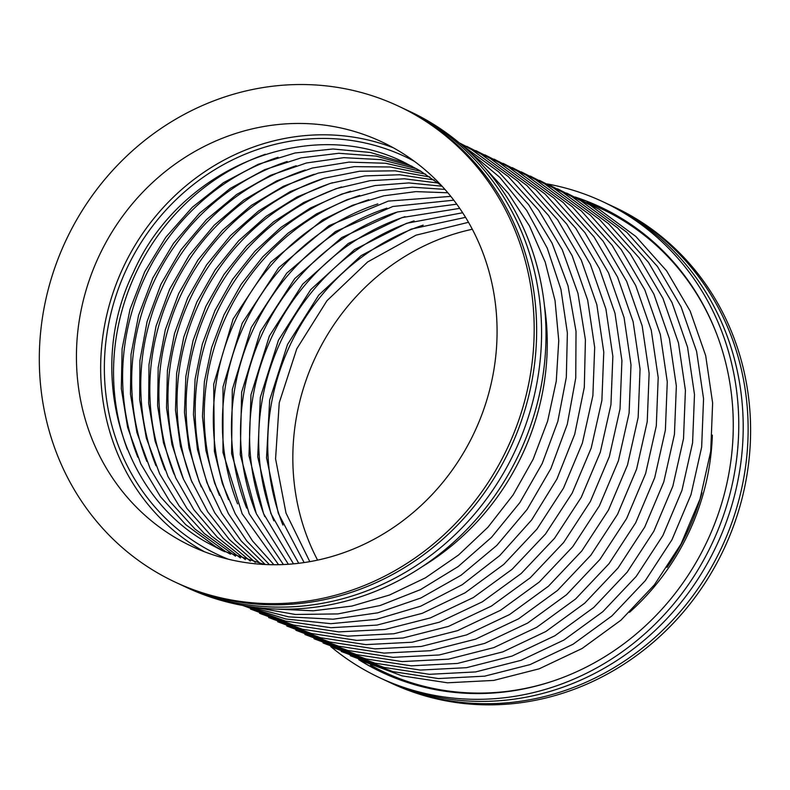 <?xml version="1.0" encoding="UTF-8"?>
<svg xmlns="http://www.w3.org/2000/svg" width="790" height="790" viewBox="0 0 790 790"><rect width="100%" height="100%" fill="white"/><g stroke="black" fill="none" stroke-linecap="round" stroke-linejoin="round"><path stroke-width="1.19" d="M175.4 582.21L177.859 583.366A262.873 243.932 -64.9 0 0 417.673 559.004A262.873 243.932 -64.9 0 0 536.459 320.128A262.873 243.932 -64.9 0 0 400.56 107.124L398.091 105.969A262.873 243.932 -64.9 0 0 158.286 130.33A262.873 243.932 -64.9 0 0 39.5 369.207A262.873 243.932 -64.9 0 0 175.4 582.21A262.873 243.932 -64.9 0 0 415.204 557.858A262.873 243.932 -64.9 0 0 533.991 318.982A262.873 243.932 -64.9 0 0 398.091 105.969M180.337 584.501A262.873 243.932 -64.9 0 0 182.796 585.676L187.23 587.75A262.873 243.932 -64.9 0 0 427.035 563.389A262.873 243.932 -64.9 0 0 545.821 324.512A262.873 243.932 -64.9 0 0 409.931 111.499L405.487 109.425A262.873 243.932 -64.9 0 0 403.019 108.289M182.796 585.676A262.873 243.932 -64.9 0 0 422.601 561.315A262.873 243.932 -64.9 0 0 541.387 322.438A262.873 243.932 -64.9 0 0 405.487 109.425M395.938 525.794A223.442 207.345 -64.9 0 0 496.91 322.745A223.442 207.345 -64.9 0 0 381.392 141.686A223.442 207.345 -64.9 0 0 177.553 162.394A223.442 207.345 -64.9 0 0 76.591 365.434A223.442 207.345 -64.9 0 0 192.098 546.492A223.442 207.345 -64.9 0 0 395.938 525.794M393.321 147.779A223.442 207.345 -64.9 0 0 201.806 173.731A223.442 207.345 -64.9 0 0 204.422 551.746M609.574 204.877A262.873 243.932 115.1 0 1 612.043 206.012A262.873 243.932 115.1 0 1 746.195 461.765A262.873 243.932 115.1 0 1 553.76 694.064A262.873 243.932 115.1 0 1 389.342 682.254A262.873 243.932 115.1 0 1 386.893 681.089M575.071 196.996A257.026 238.511 115.1 0 1 600.202 206.931A257.026 238.511 115.1 0 1 731.372 456.995A257.026 238.511 115.1 0 1 543.214 684.13A257.026 238.511 115.1 0 1 382.459 672.586A257.026 238.511 115.1 0 1 358.719 659.67M547.184 183.942A262.873 243.932 115.1 0 1 602.681 201.638A262.873 243.932 115.1 0 1 736.823 457.38A262.873 243.932 115.1 0 1 544.399 689.68A262.873 243.932 115.1 0 1 379.98 677.879A262.873 243.932 115.1 0 1 330.822 646.635M602.681 201.638L607.115 203.711A262.873 243.932 115.1 0 1 741.267 459.454A262.873 243.932 115.1 0 1 548.833 691.754A262.873 243.932 115.1 0 1 384.414 679.953L379.98 677.879M612.043 206.012L614.511 207.168A262.873 243.932 115.1 0 1 748.663 462.92A262.873 243.932 115.1 0 1 556.229 695.22A262.873 243.932 115.1 0 1 391.81 683.409L389.342 682.254M317.59 560.13A223.442 207.345 115.1 0 1 458.052 232.853A223.442 207.345 115.1 0 1 472.311 229.248M282.929 525.074A219.936 204.097 115.1 0 1 423.183 225.13M273.863 520.827A219.936 204.097 115.1 0 1 414.118 220.884M264.788 516.591A219.936 204.097 115.1 0 1 405.043 216.648M255.723 512.345A219.936 204.097 115.1 0 1 395.978 212.401M246.648 508.108A219.936 204.097 115.1 0 1 386.903 208.165M237.573 503.862A219.936 204.097 115.1 0 1 377.837 203.919M228.508 499.626A219.936 204.097 115.1 0 1 368.762 199.682M219.432 495.379A219.936 204.097 115.1 0 1 359.697 195.436M210.367 491.143A219.936 204.097 115.1 0 1 350.622 191.2M201.292 486.897A219.936 204.097 115.1 0 1 341.557 186.953M192.227 482.66A219.936 204.097 115.1 0 1 332.481 182.717M183.152 478.414A219.936 204.097 115.1 0 1 323.416 178.471M174.086 474.168A219.936 204.097 115.1 0 1 314.341 174.234M165.011 469.932A219.936 204.097 115.1 0 1 305.266 169.988M155.946 465.685A219.936 204.097 115.1 0 1 296.201 165.752M146.871 461.449A219.936 204.097 115.1 0 1 287.125 161.506M137.806 457.203A219.936 204.097 115.1 0 1 278.06 157.269M127.338 449.372A219.936 204.097 115.1 0 1 265.341 154.267M228.32 559.211A219.936 204.097 115.1 0 1 202.151 546.364A219.936 204.097 115.1 0 1 133.638 255.16A219.936 204.097 115.1 0 1 414.375 161.328M544.458 305.769A246.806 229.031 115.1 0 1 422.561 566.44M576.127 197.49A257.026 238.511 115.1 0 1 600.746 207.178M370.48 665.081A255.861 237.435 -64.9 0 0 544.458 683.706A255.861 237.435 -64.9 0 0 554.007 680.723M716.441 333.36A255.861 237.435 -64.9 0 0 586.763 202.546M712.353 435.142A233.366 216.559 115.1 0 1 629.492 612.329M667.066 567.388A232.201 215.472 -64.9 0 0 701.955 492.792M382.992 672.843A257.026 238.511 115.1 0 1 359.776 660.154M264.364 564.465L222.454 550.699L206.852 542.463C119.922 493.967 85.764 369.187 133.362 272.501C179.458 167.371 309.364 114.708 404.075 162.296L419.688 170.522L441.511 185.63M235.509 556.2L204.274 533.487L179.192 505.995L159.639 473.793L146.308 437.976L139.652 399.789L139.919 360.536L147.088 321.57L160.933 284.242L180.979 249.847L206.516 219.581L236.664 194.468L270.377 175.38L306.49 162.977L343.769 157.664L380.918 159.619L416.666 168.784M230.433 554.195L224.962 551.094L194.992 529.053L169.771 501.295L150.189 468.756L136.927 432.584L130.459 394.032L131.022 354.463L138.606 315.25L152.934 277.774L173.514 243.35L199.623 213.191L230.344 188.356L264.581 169.692L301.148 157.872L338.762 153.28L376.099 156.084L411.876 166.167M224.607 551.687L215.897 546.848L185.749 524.659L160.429 496.673L140.808 463.868L127.615 427.41L121.305 388.581L122.114 348.746L130.014 309.334L144.738 271.74L165.762 237.306L192.335 207.247L223.501 182.638L258.162 164.33L295.085 152.983L332.955 148.994L370.441 152.47L406.218 163.313M359.351 659.946L402.14 675.894L447.496 682.797L493.74 680.407L539.165 668.824L582.092 648.501L620.96 620.18L654.347 584.906L681.039 543.994L700.068 498.915L710.724 451.337L712.629 402.989L705.687 355.648L690.154 311.043L666.582 270.822L635.832 236.467L599.018 209.271L575.693 197.303M350.276 655.7L393.065 671.648L438.43 678.551L484.675 676.161L530.09 664.587L573.027 644.255L611.894 615.933L645.282 580.67L671.974 539.748L690.993 494.678L701.658 447.101L703.554 398.753L696.612 351.402L681.079 306.806L657.507 266.576L626.756 232.23L589.952 205.035L566.618 193.056M341.211 651.464L383.999 667.412L429.355 674.314L475.6 671.925L521.025 660.341L563.951 640.019L602.819 611.697L636.207 576.424L662.899 535.511L681.928 490.432L692.583 442.854L694.489 394.506L687.547 347.166L672.014 302.56L648.442 262.339L617.681 227.984L580.877 200.788L557.543 188.82M332.136 647.217L374.924 663.165L420.29 670.068L466.535 667.678L511.95 656.105L554.886 635.772L593.754 607.451L627.142 572.187L653.834 531.265L672.853 486.196L683.518 438.618L685.414 390.27L678.472 342.919L662.938 298.324L639.367 258.093L608.616 223.748L571.812 196.552L548.477 184.574M323.061 642.981L365.859 658.929L411.215 665.832L457.459 663.442L502.884 651.859L545.811 631.536L584.679 603.214L618.066 567.941L644.759 527.029L663.788 481.949L674.443 434.372L676.349 386.024L669.407 338.683L653.873 294.078L630.302 253.857L599.541 219.502L562.737 192.306L539.402 180.337M313.995 638.735L356.784 654.683L402.15 661.586L448.394 659.196L493.809 647.622L536.746 627.29L575.614 598.968L609.001 563.705L635.693 522.783L654.712 477.713L665.377 430.135L667.274 381.787L660.331 334.437L644.798 289.831L621.226 249.61L590.476 215.265L553.671 188.069L530.337 176.091M304.92 634.498L347.719 650.447L393.074 657.349L439.319 654.959L484.744 643.376L527.671 623.053L566.539 594.732L599.926 559.458L626.618 518.546L645.647 473.467L656.302 425.889L658.198 377.541L651.266 330.2L635.733 285.595L612.161 245.374L581.4 211.019L544.596 183.823L521.262 171.855M295.855 630.252L338.643 646.2L384.009 653.103L430.254 650.713L475.669 639.14L518.596 618.807L557.463 590.486L590.861 555.222L617.553 514.3L636.572 469.23L647.237 421.653L649.133 373.305L642.191 325.954L626.658 281.349L603.086 241.128L572.335 206.783L535.531 179.587L512.197 167.608M286.78 626.016L329.578 641.964L374.934 648.867L421.179 646.477L466.604 634.893L509.53 614.571L548.398 586.249L581.786 550.976L608.478 510.064L627.507 464.984L638.162 417.406L640.058 369.058L633.126 321.718L617.592 277.112L594.011 236.891L563.26 202.536L526.456 175.341L503.121 163.372M277.715 621.769L320.503 637.718L365.869 644.62L412.103 642.231L457.529 630.657L500.455 610.324L539.323 582.003L572.711 546.739L599.413 505.817L618.432 460.748L629.097 413.16L630.993 364.822L624.051 317.471L608.517 272.866L584.946 232.645L554.195 198.3L517.391 171.094L494.056 159.126M268.64 617.533L311.438 633.481L356.794 640.384L403.038 637.994L448.453 626.411L491.39 606.088L530.258 577.767L563.645 542.493L590.337 501.571L609.367 456.502L620.022 408.924L621.918 360.576L614.985 313.235L599.452 268.63L575.87 228.409L545.12 194.054L508.316 166.858L484.981 154.889M259.574 613.287L302.363 629.235L347.719 636.138L393.963 633.748L439.388 622.174L482.315 601.842L521.183 573.52L554.57 538.257L581.262 497.335L600.291 452.265L610.947 404.678L612.852 356.339L605.91 308.989L590.377 264.383L566.805 224.163L536.055 189.817L499.25 162.612L475.916 150.643M250.499 609.051L293.297 624.999L338.653 631.901L384.898 629.512L430.313 617.928L473.25 597.605L512.118 569.284L545.505 534.01L572.197 493.088L591.216 448.019L601.881 400.441L603.777 352.093L596.845 304.752L581.302 260.147L557.73 219.926L526.979 185.571L490.175 158.375L466.841 146.397M242.728 605.446L285.536 621.088L330.852 627.714L377.008 625.087L422.295 613.307L465.063 592.826L503.763 564.406L536.963 529.093L563.487 488.171L582.358 443.131L592.885 395.632L594.682 347.383L587.681 300.141L572.118 255.654L548.556 215.532L517.845 181.266L481.1 154.129L459.089 142.743M243.004 605.495L285.891 619.014L330.882 623.685L376.356 619.36L420.685 606.197L462.298 584.679L499.734 555.577L531.66 519.938L556.94 479.026L574.705 434.283L584.304 387.307L585.41 339.749L577.954 293.307L562.213 249.61L538.711 210.239L508.296 176.595L472.035 149.893L459.306 142.931M245.888 605.999L288.735 616.901L333.202 619.212L377.738 612.833L420.813 598.02L460.965 575.288L496.801 545.416L527.127 509.441L550.887 468.589L567.289 424.26L575.762 377.966L576.019 331.296L568.03 285.832L552.072 243.142L528.668 204.689L498.618 171.815L461.538 144.817M253.906 607.204L295.45 614.482L337.952 613.919L380.089 605.535L420.557 589.597L458.091 566.618L491.538 537.309L519.86 502.598L542.197 463.552L557.849 421.376L566.321 377.373L567.368 332.926L560.939 289.377L547.233 248.109L526.644 210.387L499.833 177.414L467.611 150.199M274.644 608.991L313.166 610.798L351.807 606.098L389.539 595.018L425.425 577.846L458.516 555.034L487.983 527.177L513.065 494.994L533.122 459.306L547.648 421.031L556.269 381.145L558.757 340.668L555.044 300.644L545.219 262.102L529.527 226.039L508.365 193.372L482.275 164.962M421.208 171.43L385.688 163.263L348.963 162.118L312.248 168.043L276.757 180.861L243.705 200.127L214.189 225.219L189.215 255.288L169.613 289.318L156.055 326.181L148.994 364.634L148.668 403.364L155.077 441.087L167.994 476.528L186.983 508.513L211.414 535.966L240.446 557.977M425.603 174.165L390.467 166.996L354.295 166.641L318.261 173.109L283.511 186.203L251.19 205.509L222.336 230.394L197.905 260.068L178.688 293.564L165.308 329.786L158.197 367.567L157.595 405.665L163.5 442.844L175.736 477.901L193.876 509.708L217.339 537.23L245.364 559.596M429.898 177.009L395.178 170.828L359.588 171.233L324.246 178.224L290.246 191.585L258.656 210.91L230.483 235.588L206.595 264.867L187.753 297.8L174.56 333.38L167.411 370.48L166.532 407.926L171.953 444.553L183.497 479.214L200.798 510.824L223.303 538.385L250.302 561.068M434.105 179.972L399.829 174.758L364.842 175.913L330.21 183.408L296.971 197.016L266.131 216.342L238.619 240.802L215.285 269.666L196.828 302.047L183.813 336.975L176.624 373.384L175.489 410.178L180.436 446.241L191.299 480.478L207.76 511.851L229.297 539.442L255.279 562.401M438.243 183.063L404.441 178.797L370.076 180.673L336.165 188.642L303.696 202.487L273.597 221.802L246.757 246.026L223.975 274.466L205.894 306.283L193.066 340.559L185.857 376.277L184.465 412.41L188.938 447.891L199.139 481.683L214.762 512.819L235.351 540.39L260.295 563.596M442.064 186.223L408.786 182.925L375.102 185.541L341.961 193.994L310.292 208.056L280.983 227.342L254.854 251.319L232.635 279.304L214.969 310.529L202.339 344.104L195.1 379.101L193.451 414.523L197.451 449.382L206.96 482.7L221.714 513.549L241.306 541.071L265.173 564.504M444.918 189.393L412.281 187.191L379.417 190.627L347.195 199.613L316.484 213.902L288.083 233.139L262.784 256.799L241.236 284.252L224.034 314.776L211.641 347.541L204.383 381.669L202.457 416.261L205.904 450.379L214.623 483.125L228.389 513.609L246.826 541.032L269.439 564.662M447.841 192.78L415.876 191.614L383.831 195.811L352.518 205.281L322.735 219.768L270.733 262.26L233.109 319.012L213.685 384.276L214.416 451.426L222.385 483.569L235.203 513.668L252.524 540.952L273.913 564.731M450.794 196.384L388.315 201.104L329.045 225.664L278.712 267.721L242.184 323.258L222.987 386.893L222.978 452.492L242.135 513.717L278.574 564.692M453.776 200.186L392.847 206.486L335.404 231.579L286.711 273.182L251.25 327.495L232.3 389.529L231.598 453.569L249.176 513.747L283.393 564.544M456.758 204.175L397.419 211.977L341.784 237.533L294.709 278.643L260.325 331.741L241.631 392.166L240.259 454.655L256.325 513.727L288.37 564.267M459.721 208.372L402.011 217.576L348.193 243.537L302.728 284.114L269.39 335.977L250.963 394.812L248.978 455.721L263.564 513.668L293.495 563.853M462.654 212.757L406.623 223.284L354.621 249.571L310.747 289.604L278.465 340.223L260.315 397.449L257.728 456.778L270.891 513.539L298.738 563.29M465.547 217.349L411.225 229.1L361.05 255.674L318.765 295.095L287.53 344.46L269.676 400.076L266.536 457.805L278.307 513.352L304.12 562.569M468.49 222.306L415.955 235.193L367.636 261.954L326.961 300.723L296.783 348.785L279.245 402.762L275.572 458.832L286.01 513.065L309.808 561.65"/></g></svg>
